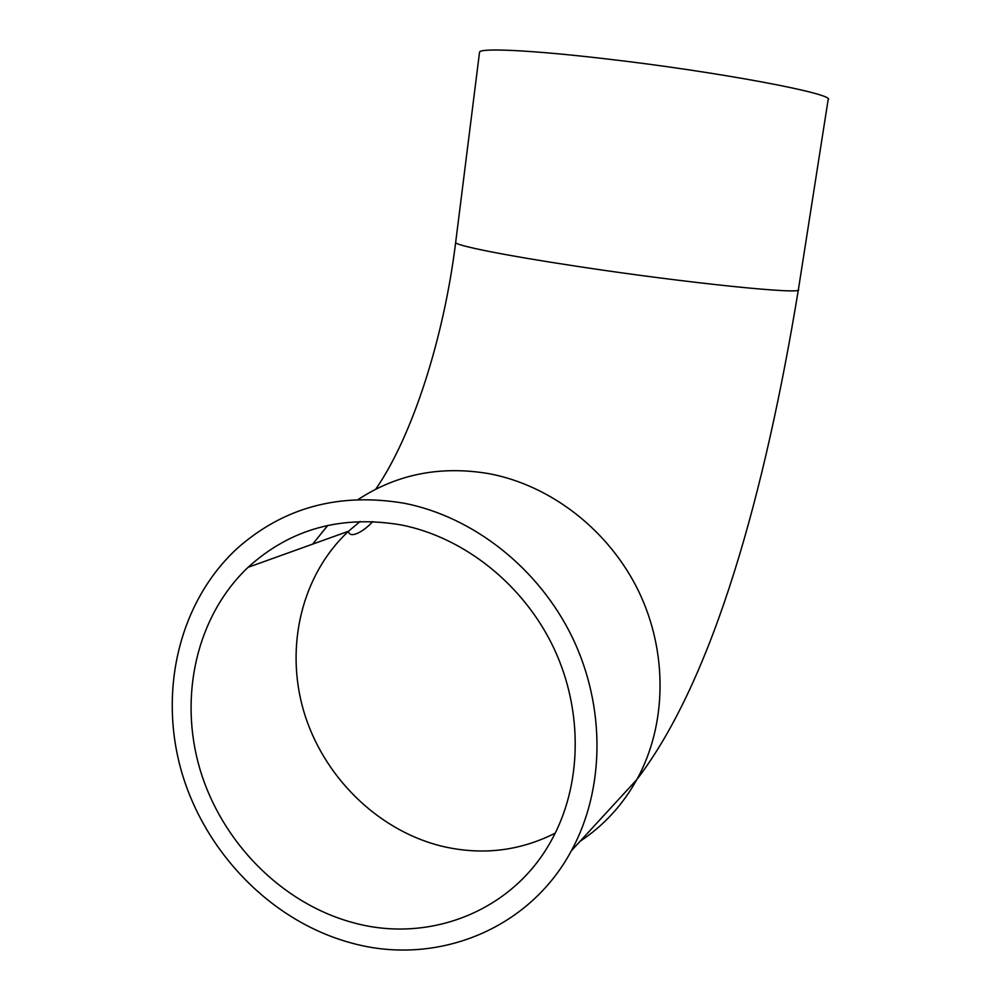 <?xml version="1.0" encoding="UTF-8"?>
<svg xmlns="http://www.w3.org/2000/svg" width="1000" height="1000" viewBox="0 0 1000 1000"><rect width="100%" height="100%" fill="white"/><g stroke="black" fill="none" stroke-linecap="round" stroke-linejoin="round"><path stroke-width="1.5" d="M401.575 525C464.575 537.625 523.837 584.812 553.837 648.125C583.663 711.525 582 786.55 550.6 841.862C511.438 912.175 427.925 943.812 352.375 922.463C281.4 903.1 221.525 841.95 199.9 769.062C178.45 696.15 196.7 615.95 248.088 567.312C290.4 528.862 341.562 514.763 401.575 525M349.888 942.575C270.988 920.763 204.862 852.4 181.475 771.363C158.3 690.3 179.462 601.4 237.475 548.175C283.725 507.337 339.312 492.362 404.263 503.25C473.413 516.838 538.763 568.138 572.362 637.463C605.775 706.862 604.913 789.388 571.362 850.788C528.475 930.837 434.412 966.862 349.888 942.575M479.462 52.763L479.562 52.025C481.188 47.85 531.663 50.175 605.35 58.8C718.275 71.712 836.938 94.237 828.125 99.775L798.4 289.525C805.275 295.062 687.25 283.163 577.013 266.325C505 255.463 456.35 245.675 455.65 242.575L455.712 242.075M580.037 841.338C603.612 825.725 622.55 805.138 636.838 779.575C666.963 724.862 668 652.062 638.575 591.125C608.95 530.25 551 485.375 489.188 473.7C440.688 465.45 397.025 474.05 358.162 499.5M327.825 525.375L312.663 544.125M360.2 521.438L348.512 531.25C301.85 574.688 284.725 646.225 303.663 710.987C322.75 775.725 376.575 829.55 440.363 845.85C480.675 855.688 518.975 851.45 555.262 833.125M375.725 489.212C412.325 436.3 443.8 338.525 455.65 242.575L479.562 52.025M798.4 289.525C765.438 490.75 714.062 678.763 636.838 779.575L571.362 850.788M372.75 521.525C364.25 531.225 349.712 539.475 348.512 531.25L248.088 567.312"/></g></svg>

